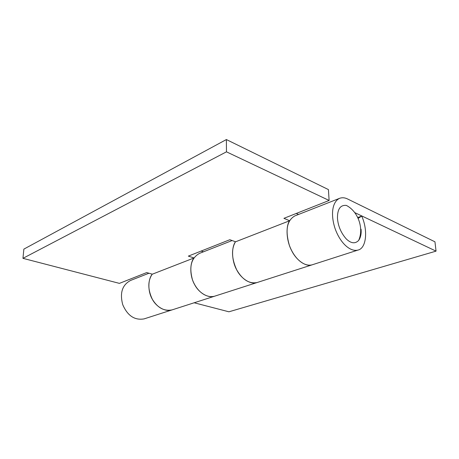 <?xml version="1.0" encoding="UTF-8"?>
<svg xmlns="http://www.w3.org/2000/svg" width="459" height="459" viewBox="0 0 459 459"><rect width="100%" height="100%" fill="white"/><g stroke="black" fill="none" stroke-linecap="round" stroke-linejoin="round"><path stroke-width="0.69" d="M201.14 251.062L203.44 251.819M193.95 257.901L188.339 256.122L229.827 239.718L235.599 241.784M214.778 296.153L214.686 296.181C208.403 298.499 198.954 293.02 194.639 284.643C189.814 276.387 189.55 263.799 193.859 258.033L152.147 274.264C147.746 279.812 147.764 291.683 152.388 299.377C156.508 307.197 165.785 312.189 172.096 309.882L172.326 309.808M312.172 264.814L312.08 264.843C306.061 267.121 296.457 260.46 291.729 250.78C286.496 241.21 285.544 227.016 289.474 220.813L235.381 241.87C231.204 247.837 231.749 261.125 236.758 269.955C241.262 278.894 250.815 284.873 257.017 282.56L257.241 282.486M289.554 220.676L283.92 218.335L329.114 200.463L226.471 151.831L22.95 258.337L119.415 283.375L146.696 272.589L152.365 274.184M296.244 213.458L298.539 214.451M329.114 200.463L328.426 189.59L226.373 139.553L23.862 249.117L22.95 258.337M226.471 151.831L226.373 139.553M214.651 296.193C206.24 298.43 196.693 291.431 192.476 279.795C188.884 266.69 191.271 257.86 199.625 253.316L232.128 240.545M152.233 274.143C147.672 281.046 147.706 289.422 152.331 299.274C157.598 307.869 164.173 311.409 172.068 309.894M235.467 241.738C231.187 249.22 231.594 258.589 236.695 269.835C242.392 279.686 249.151 283.932 256.988 282.572M144.132 318.879L312.068 264.849C303.938 266.931 294.133 258.549 289.325 245.204C285.056 230.229 286.909 220.458 294.885 215.885M358.181 218.364L361.721 216.086C368.124 230.217 366.448 248.388 357.928 250.092C350.091 252.06 340.262 242.983 335.173 228.823C330.291 214.296 332.373 201.467 339.752 198.259C342.316 197.399 344.956 197.657 347.675 199.028L434.954 241.818L436.05 251.136L228.921 311.799L194.174 302.779M144.109 318.89C134.676 320.502 127.556 315.775 122.748 304.707C119.615 292.945 122.243 284.855 130.631 280.426L148.957 273.225M436.05 251.136L354.692 212.586M361.721 216.086L357.779 217.509M361.072 229.173C361.474 233.769 360.665 237.527 358.651 240.441C355.157 243.993 351.037 243.494 346.293 238.955C341.1 233.069 338.163 226.258 337.48 218.524C337.313 209.206 340.268 204.834 346.35 205.414C358.135 211.398 364.09 228.358 358.651 240.441M312.068 264.849L357.945 250.086M294.885 215.891L339.752 198.259"/></g></svg>
